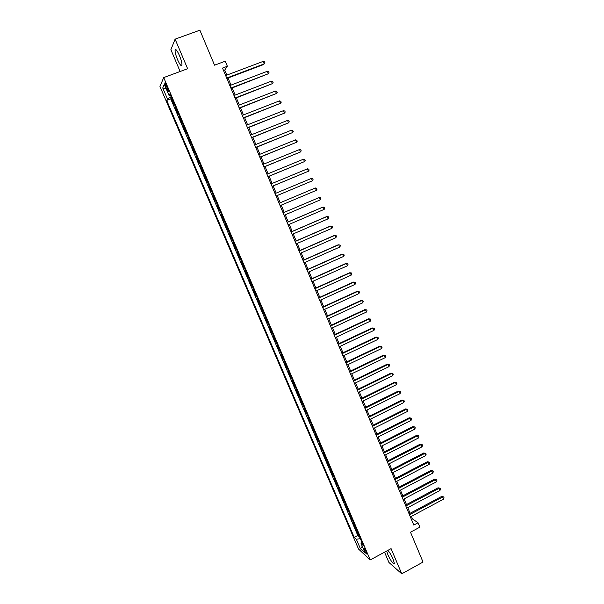 <?xml version="1.0" encoding="UTF-8"?>
<svg xmlns="http://www.w3.org/2000/svg" width="604" height="604" viewBox="0 0 604 604"><rect width="100%" height="100%" fill="white"/><g stroke="black" fill="none" stroke-linecap="round" stroke-linejoin="round"><path stroke-width="0.91" d="M386.666 551.029L387.844 554.615C391.067 561.335 393.249 564.317 394.389 563.547L393.174 559.206C391.4 555.227 389.625 552.29 387.851 550.387M179.448 55.523C177.115 50.381 175.658 48.599 175.077 50.162C174.986 52.231 175.824 55.417 177.576 59.72C179.894 64.824 181.351 66.606 181.94 65.058C182.038 63.02 181.208 59.841 179.448 55.523M366.379 552.116C365.035 549.3 364.159 548.054 363.767 548.379L364.318 550.229C365.662 553.038 366.53 554.283 366.938 553.966L366.379 552.116M384.552 552.169L388.938 562.483L401.743 573.8L423.034 562.067L410.509 532.207L419.871 527.156L418.044 522.785L412.479 518.934L411.399 516.36M159.962 86.523L358.534 549.051L370.222 559.931L163.699 77.591L159.962 86.523M163.699 77.591L187.633 68.713L175.1 39.154L170.879 49.702L180.143 71.491M175.1 39.154L199.879 30.2L214.556 65.187L225.247 61.2L227.361 66.259L222.514 68.078L413.785 525.072L418.044 522.785M173.952 103.465L173.627 104.069L171.091 98.15L171.596 97.961M175.643 107.414L175.319 108.01L175.817 107.814M175.319 108.01L177.84 113.907L178.18 113.333M182.393 123.178L182.046 123.714L179.524 117.833L180.022 117.644M186.598 132.986L186.236 133.492L183.722 127.633L184.22 127.436M190.788 142.77L190.411 143.239L187.904 137.395L188.403 137.199M194.964 152.525L194.571 152.963L192.08 147.134L192.57 146.938M199.124 162.242L198.724 162.65L196.232 156.844L196.73 156.647M203.276 171.936L202.861 172.314L200.385 166.523L200.875 166.319M207.421 181.6L206.991 181.947L204.514 176.172L205.005 175.968M211.543 191.242L211.106 191.551L208.637 185.79L209.127 185.587M215.658 200.845L215.205 201.124L212.744 195.379L213.235 195.183M219.758 210.426L219.297 210.668L216.844 204.945L217.327 204.741M223.85 219.969L223.374 220.188L220.928 214.48L221.411 214.277M225.481 223.782L224.998 223.986L227.436 229.679L227.919 229.475L227.436 229.679M229.558 233.295L229.059 233.469L231.491 239.139L231.974 238.935M233.62 242.778L233.106 242.914L235.53 248.569L236.013 248.365M237.666 252.23L237.146 252.336L239.562 257.976L240.037 257.772M241.706 261.653L241.17 261.728L243.578 267.353L244.054 267.149M245.73 271.053L245.179 271.098L247.58 276.707L248.063 276.496M249.739 280.422L249.18 280.437L251.574 286.024L252.049 285.82M253.74 289.761L253.167 289.746L255.56 295.326L256.036 295.114M257.727 299.071L257.145 299.033L259.524 304.59L259.999 304.378M261.706 308.357L261.109 308.289L263.487 313.831L263.956 313.619M265.669 317.621L265.065 317.523L267.436 323.042L267.904 322.83M269.626 326.855L269.007 326.719L271.37 332.23L271.838 332.019M273.567 336.058L272.94 335.899L275.288 341.388L275.764 341.177M277.5 345.239L276.858 345.05L279.207 350.524L279.675 350.305M281.419 354.389L280.769 354.171L283.102 359.629L283.57 359.41M285.33 363.51L284.665 363.268L286.998 368.712L287.459 368.493M289.225 372.608L288.546 372.336L290.871 377.764L291.339 377.545M293.106 381.683L292.419 381.381L294.737 386.794L295.205 386.568M296.987 390.728L296.285 390.395L298.595 395.794L299.055 395.567M300.845 399.742L300.135 399.387L302.438 404.771L302.898 404.544M304.695 408.734L303.978 408.349L306.273 413.717L306.734 413.491M308.538 417.704L307.806 417.289L310.094 422.641L310.554 422.415M312.366 426.643L311.626 426.205L313.906 431.535L314.367 431.316M316.186 435.559L315.431 435.091L317.712 440.414L318.165 440.188M319.992 444.446L319.229 443.955L321.502 449.255L321.955 449.029M323.789 453.317L323.012 452.789L325.277 458.081L325.73 457.847M327.572 462.151L326.787 461.599L329.044 466.877L329.497 466.643M331.347 470.961L330.554 470.388L332.804 475.65L333.257 475.416M335.114 479.75L334.306 479.146L336.549 484.393L337.002 484.159M338.867 488.515L338.044 487.881L340.286 493.113L340.739 492.879M342.604 497.251L341.781 496.594L344.008 501.811L344.461 501.577M346.341 505.963L345.496 505.284L347.723 510.478L348.176 510.252M350.063 514.653L349.21 513.944L351.43 519.13L351.875 518.896M353.77 523.313L352.91 522.581L355.122 527.753L355.567 527.519M165.79 86.802L166.742 89.037C167.708 91.151 168.282 91.899 168.471 91.279L166.455 85.315C165.488 83.201 164.915 82.454 164.726 83.08L165.79 86.802L166.915 86.387M361.917 542.347L361.056 543.517L363.283 545.525L169.852 93.899L169.075 95.5L170.441 95.273M361.056 543.517L365.178 553.143L360.407 548.726L356.345 539.259L354.223 537.341L166.689 100.407L167.429 98.89L162.74 87.957L164.303 84.364L169.075 95.5M171.091 98.15L170.728 98.882L357.787 535.446L358.806 536.352L359.252 536.11M357.47 531.958L356.602 531.195L358.806 536.352M355.99 528.5L355.122 527.753M352.291 519.855L351.43 519.13M348.576 511.18L347.723 510.478M344.846 502.483L344.008 501.811M341.109 493.762L340.286 493.113M337.364 485.012L336.549 484.393M333.604 476.239L332.804 475.65M329.837 467.443L329.044 466.877M326.062 458.617L325.277 458.081M322.272 449.769L321.502 449.255M318.474 440.897L317.712 440.414M314.661 431.996L313.906 431.535M310.834 423.072L310.094 422.641M307.006 414.118L306.273 413.717M303.155 405.141L302.438 404.771M299.305 396.141L298.595 395.794M295.432 387.111L294.737 386.794M291.558 378.059L290.871 377.764M287.67 368.976L286.998 368.712M283.767 359.863L283.102 359.629M279.856 350.728L279.207 350.524M275.93 341.57L275.288 341.388M271.996 332.381L271.37 332.23M268.048 323.163L267.436 323.042M264.091 313.921L263.487 313.831M260.12 304.65L259.524 304.59M256.134 295.348L255.56 295.326M252.14 286.024L251.574 286.024M248.138 276.677L247.58 276.707M244.122 267.293L243.578 267.353M240.09 257.885L239.562 257.976M236.051 248.448L235.53 248.569M231.996 238.988L231.491 239.139M220.928 214.48L221.396 214.246M216.844 204.945L217.304 204.681M212.744 195.379L213.189 195.084M208.637 185.79L209.067 185.458M204.514 176.172L204.937 175.809M200.385 166.523L200.792 166.123M196.232 156.844L196.632 156.413M192.08 147.134L192.457 146.674M187.904 137.395L188.274 136.904M183.722 127.633L184.077 127.104M179.524 117.833L179.871 117.274M401.743 573.8L391.082 548.636L370.222 559.931M226.81 75.107L224.718 70.109L227.361 66.259M410.116 513.272L407.753 507.639M406.469 504.566L404.099 498.889M402.823 495.839L400.429 490.123M399.161 487.088L396.745 481.328M395.484 478.315L393.061 472.502M391.807 469.512L389.361 463.661M388.115 460.678L385.646 454.789M384.408 451.83L381.924 445.888M380.694 442.951L378.195 436.964M376.971 434.042L374.45 428.017M373.234 425.11L370.69 419.04M369.489 416.156L366.93 410.041M365.73 407.179L363.147 401.011M361.962 398.164L359.365 391.958M358.18 389.135L355.567 382.876M354.389 380.075L351.755 373.77M350.592 370.984L347.934 364.635M346.779 361.872L344.099 355.477M342.951 352.728L340.256 346.288M339.116 343.563L336.405 337.077M335.273 334.367L332.54 327.836M331.415 325.148L328.659 318.565M327.542 315.9L324.771 309.271M323.661 306.621L320.867 299.946M319.773 297.319L316.957 290.592M315.869 287.987L313.038 281.215M311.951 278.633L309.097 271.808M308.025 269.248L305.156 262.37M304.091 259.833L301.192 252.91M300.143 250.388L297.221 243.42M296.179 240.921L293.242 233.899M292.208 231.423L289.248 224.348M288.221 221.894L285.239 214.775M284.22 212.336L281.222 205.164M280.211 202.755L277.198 195.545M276.179 193.121L273.167 185.911M272.132 183.45L269.127 176.247M268.078 173.748L265.073 166.561M264.008 164.016L261.003 156.836M259.924 154.262L256.927 147.082M255.832 144.469L252.834 137.304M251.725 134.654L248.727 127.497M247.602 124.802L244.612 117.652M243.472 114.926L240.483 107.784M239.327 105.013L236.338 97.886M235.167 95.077L232.185 87.957M231 85.111L228.018 77.992M223.548 70.547L224.718 70.109M411.452 519.485L412.479 518.934M171.128 96.874L167.429 98.89M170.728 98.882L166.689 100.407M357.787 535.446L354.223 537.341M356.345 539.259L360.331 538.64M166.243 88.886L162.74 87.957M360.407 548.726L362.257 546.318M226.855 78.437L263.676 64.507L264.227 63.865L226.689 78.052M263.201 61.381L264.567 61.865L264.975 62.854L264.227 63.865L263.201 61.381L225.647 75.545M231.022 88.395L268.304 73.771L230.879 88.048M267.285 71.295L268.644 71.763L269.044 72.752L268.304 73.771L267.285 71.295L229.83 85.549M235.183 98.331L272.374 83.646L235.047 98.014M271.355 81.185L272.706 81.631L273.114 82.62L272.374 83.646L271.355 81.185L234.005 95.523M239.327 108.237L276.428 93.492L239.207 107.942M275.416 91.038L276.753 91.476L277.161 92.457L276.428 93.492L275.416 91.038L238.165 105.466M243.457 118.105L280.475 103.314L243.352 117.848M279.463 100.86L280.792 101.283L281.2 102.265L280.475 103.314L279.463 100.86L242.317 115.379M247.58 127.95L284.507 113.099L247.481 127.723M283.495 110.66L284.824 111.068L285.224 112.042L284.507 113.099L283.495 110.66L246.447 125.255M251.687 137.765L288.523 122.861L251.604 137.569M287.519 120.422L288.84 120.823L289.24 121.797L288.523 122.861L287.519 120.422L250.569 135.107M255.779 147.542L292.532 132.586L255.711 147.376M291.528 130.162L292.842 130.54L293.242 131.513L292.532 132.586L291.528 130.162L254.684 144.93M259.863 157.297L296.526 142.287L259.803 157.161M295.53 139.864L296.836 140.234L297.228 141.208L296.526 142.287L295.53 139.864L258.784 154.722M263.933 167.021L300.513 151.959L263.888 166.915M299.516 149.543L300.815 149.898L301.207 150.864L300.513 151.959L299.516 149.543L262.868 164.484M267.987 176.715L304.484 161.6L267.957 176.64M303.487 159.192L304.778 159.539L305.179 160.498L304.484 161.6L303.487 159.192L266.938 174.216M272.034 186.387L308.44 171.219L272.011 186.342M307.451 168.818L308.735 169.143L309.127 170.102L308.44 171.219L307.451 168.818L271 183.918M276.066 196.021L312.389 180.8L276.058 196.006M311.407 178.407L312.676 178.724L313.076 179.682L312.389 180.8L311.407 178.407L275.047 193.59M316.33 190.358L317.002 189.226L316.609 188.274L315.341 187.972L279.086 203.231L315.341 187.972L316.33 190.358L280.097 205.639M283.11 212.85L319.274 197.508L320.248 199.886L284.114 215.251M283.095 212.819L319.274 197.508L320.528 197.795L320.92 198.746L320.248 199.886M287.127 222.438L323.185 207.013L324.167 209.384L288.123 224.831M287.096 222.37L322.491 207.24L324.439 207.293L324.831 208.237L324.167 209.384M291.12 231.996L327.089 216.489L328.063 218.859L292.125 234.382M291.083 231.906L326.379 216.685L328.334 216.753L328.727 217.704L328.063 218.859M295.114 241.524L330.984 225.941L331.958 228.297L296.111 243.903M295.062 241.404L330.267 226.115L332.223 226.19L332.608 227.134L331.958 228.297M299.086 251.03L334.865 235.364L335.832 237.712L300.082 253.401M299.025 250.879L334.133 235.507L336.096 235.605L336.481 236.542L335.832 237.712M303.057 260.498L338.731 244.756L339.697 247.104L304.046 262.861M302.981 260.324L337.998 244.877L339.961 244.982L340.346 245.919L339.697 247.104M307.006 269.943L342.596 254.125L343.555 256.466L307.995 272.298M306.923 269.739L341.841 254.216L343.812 254.337L344.197 255.273L343.555 256.466M310.947 279.358L346.439 263.465L347.398 265.798L311.928 281.713M310.849 279.123L345.684 263.533L347.655 263.669L348.032 264.597L347.398 265.798M314.88 288.75L350.275 272.774L351.234 275.099L315.862 291.09M314.767 288.486L349.505 272.812L351.483 272.97L351.86 273.899L351.234 275.099M318.799 298.112L354.103 282.06L355.054 284.378L319.773 300.445M318.67 297.817L353.325 282.076L355.295 282.242L355.68 283.163L355.054 284.378M322.702 307.444L357.915 291.317L358.867 293.627L323.676 309.769M322.566 307.126L357.123 291.309L359.108 291.483L359.486 292.411L358.867 293.627M326.598 316.745L361.713 300.55L362.664 302.853L327.572 319.071M326.454 316.405L360.92 300.513L362.898 300.701L363.276 301.623L362.664 302.853M330.479 326.024L365.503 309.754L366.454 312.049L331.445 328.342M330.32 325.654L364.703 309.686L366.681 309.897L367.066 310.811L366.454 312.049M334.352 335.273L369.286 318.935L370.229 321.222L335.318 337.583M334.186 334.88L368.47 318.837L370.456 319.063L370.833 319.977L370.229 321.222M368.47 318.837L370.456 319.063M338.21 344.499L373.053 328.078L373.997 330.365L339.176 346.802M338.036 344.076L372.23 327.964L374.223 328.198L374.593 329.112L373.997 330.365M372.23 327.964L374.223 328.198M342.06 353.695L376.813 337.206L377.749 339.478L343.019 355.99M341.872 353.242L375.982 337.062L377.968 337.311L378.346 338.217L377.749 339.478M375.982 337.062L377.968 337.311M345.896 362.868L380.558 346.303L381.494 348.576L346.855 365.156M345.699 362.385L379.72 346.137L381.713 346.394L382.083 347.3L381.494 348.576M379.72 346.137L381.713 346.394M349.724 372.011L384.295 355.371L385.231 357.636L350.682 374.291M349.512 371.505L383.442 355.182L385.443 355.454L385.813 356.36L385.231 357.636M383.442 355.182L385.443 355.454M353.544 381.124L388.025 364.416L388.953 366.673L354.495 383.397M353.317 380.588L387.156 364.204L389.157 364.484L389.535 365.39L388.953 366.673M387.156 364.204L389.157 364.484M357.341 390.214L391.739 373.438L392.66 375.688L358.293 392.479M357.107 389.656L390.864 373.197L392.872 373.491L393.242 374.389L392.66 375.688M390.864 373.197L392.872 373.491M361.139 399.274L395.439 382.43L396.367 384.673L362.083 401.539M360.89 398.693L394.563 382.166L396.564 382.475L396.934 383.374L396.367 384.673M394.563 382.166L396.564 382.475M364.922 408.312L399.131 391.392L400.052 393.634L365.865 410.569M364.665 407.7L398.247 391.105L400.256 391.43L400.618 392.321L400.052 393.634M398.247 391.105L400.256 391.43M368.689 417.319L402.815 400.339L403.736 402.566L369.633 419.569M368.425 416.684L401.917 400.022L403.933 400.361L404.295 401.252L403.736 402.566M401.917 400.022L403.933 400.361M372.449 426.303L406.492 409.248L407.406 411.475L373.393 428.546M372.177 425.646L405.578 408.916L407.594 409.263L407.964 410.154L407.406 411.475M405.578 408.916L407.594 409.263M376.201 435.265L410.146 418.142L411.067 420.361L377.138 437.5M375.914 434.578L409.233 417.779L411.249 418.142L411.618 419.025L411.067 420.361M409.233 417.779L411.249 418.142M379.939 444.197L413.8 427.005L414.714 429.218L380.875 446.424M379.644 443.479L412.879 426.62L414.895 426.99L415.258 427.874L414.714 429.218M412.879 426.62L414.895 426.99M383.668 453.098L417.44 435.839L418.353 438.051L384.597 455.325M383.359 452.366L416.511 435.431L418.527 435.816L418.897 436.7L418.353 438.051M416.511 435.431L418.527 435.816M387.383 461.984L421.071 444.657L421.977 446.854L388.312 464.197M387.066 461.222L420.127 444.219L422.151 444.619L422.513 445.503L421.977 446.854M420.127 444.219L422.151 444.619M391.09 470.833L424.695 453.445L425.594 455.635L392.011 473.045M390.758 470.048L423.744 452.985L425.767 453.4L426.13 454.276L425.594 455.635M423.744 452.985L425.767 453.4M394.782 479.667L428.304 462.203L429.202 464.393L395.703 481.871M394.442 478.851L427.345 461.728L429.369 462.151L429.731 463.026L429.202 464.393M427.345 461.728L429.369 462.151M398.466 488.47L431.898 470.946L432.796 473.128L399.387 490.667M398.119 487.632L430.931 470.441L432.962 470.878L433.325 471.747L432.796 473.128M430.931 470.441L432.962 470.878M402.143 497.251L435.492 479.659L436.382 481.833L403.057 499.44M401.781 496.39L434.518 479.131L436.549 479.584L436.903 480.452L436.382 481.833M434.518 479.131L436.549 479.584M405.805 506.001L439.07 488.349L439.961 490.516L406.719 508.183M405.435 505.118L438.089 487.798L440.12 488.259L440.475 489.127L439.961 490.516M438.089 487.798L440.12 488.259M409.459 514.729L442.634 497.009L443.525 499.176L410.373 516.911M409.082 513.823L441.645 496.443L443.683 496.911L444.038 497.779L443.525 499.176M441.645 496.443L443.683 496.911M167.837 88.629L166.742 89.037M176.111 49.785L175.077 50.162M165.103 82.937L164.726 83.08"/></g></svg>
